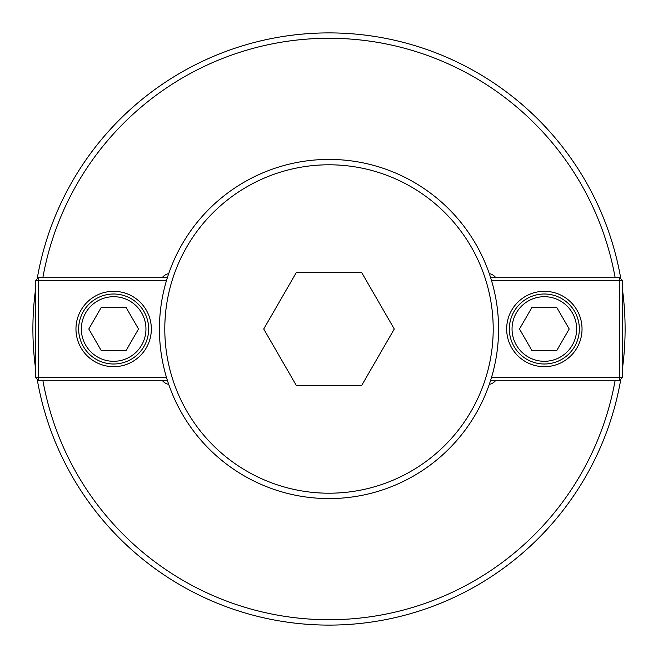 <?xml version="1.0" encoding="UTF-8"?>
<svg xmlns="http://www.w3.org/2000/svg" width="658" height="658" viewBox="0 0 658 658"><rect width="100%" height="100%" fill="white"/><g stroke="black" fill="none" stroke-linecap="round" stroke-linejoin="round"><path stroke-width="0.99" d="M620.815 379.181A296.1 296.1 0 0 1 620.626 380.283A296.1 296.1 0 0 1 37.374 380.283L38.287 380.283L35.59 377.585L38.287 377.585L38.287 380.283L37.374 380.283A296.1 296.1 0 0 1 37.185 379.181M35.59 368.834A296.1 296.1 0 0 1 35.59 289.166M37.185 278.819A296.1 296.1 0 0 1 37.374 277.717L38.287 277.717L38.287 280.415L35.59 280.415L38.287 277.717L37.374 277.717A296.1 296.1 0 0 1 620.626 277.717A296.1 296.1 0 0 1 620.815 278.819M168.711 384.387A10.767 10.767 0 0 1 162.164 380.283M162.164 277.717A10.767 10.767 0 0 1 168.711 273.613M622.41 289.166A296.1 296.1 0 0 1 622.41 368.834M615.156 277.717A290.713 290.713 0 0 0 42.844 277.717M619.713 277.717L620.626 277.717L619.713 277.717L622.41 280.415L619.713 280.415L619.713 277.717L490.646 277.717M620.626 380.283L619.713 380.283L619.713 377.585L622.41 377.585L619.713 380.283L620.626 380.283M42.844 380.283A290.713 290.713 0 0 0 615.156 380.283M489.289 273.613A10.767 10.767 0 0 1 495.836 277.717M495.836 380.283A10.767 10.767 0 0 1 489.289 384.387M531.911 307.467L556.775 307.467L569.211 329L556.775 350.533L531.911 350.533L519.483 329L531.911 307.467M512.047 329A32.3 32.3 0 0 1 560.493 301.027A32.3 32.3 0 0 1 560.493 356.973A32.3 32.3 0 0 1 512.047 329M509.35 329A34.997 34.997 0 0 0 544.347 363.997A34.997 34.997 0 0 0 579.336 329A34.997 34.997 0 0 0 544.347 294.003A34.997 34.997 0 0 0 509.35 329M491.477 280.415L619.713 280.415L619.713 377.585L491.477 377.585M622.41 377.585L622.41 280.415M490.646 380.283L619.713 380.283M506.66 329A37.687 37.687 0 0 1 544.347 291.313A37.687 37.687 0 0 1 582.034 329A37.687 37.687 0 0 1 544.347 366.687A37.687 37.687 0 0 1 506.66 329M126.089 350.533L101.225 350.533L88.789 329L101.225 307.467L126.089 307.467L138.517 329L126.089 350.533M145.953 329A32.3 32.3 0 0 1 97.507 356.973A32.3 32.3 0 0 1 97.507 301.027A32.3 32.3 0 0 1 145.953 329M148.65 329A34.997 34.997 0 0 0 113.653 294.003A34.997 34.997 0 0 0 78.664 329A34.997 34.997 0 0 0 113.653 363.997A34.997 34.997 0 0 0 148.65 329M166.523 377.585L38.287 377.585L38.287 280.415L166.523 280.415M35.59 280.415L35.59 377.585M167.354 277.717L38.287 277.717M38.287 380.283L167.354 380.283M151.34 329A37.687 37.687 0 0 1 113.653 366.687A37.687 37.687 0 0 1 75.966 329A37.687 37.687 0 0 1 113.653 291.313A37.687 37.687 0 0 1 151.34 329M296.363 272.47L361.637 272.47L394.274 329L361.637 385.53L296.363 385.53L263.726 329L296.363 272.47M329 493.204A164.204 164.204 0 0 0 493.204 329A164.204 164.204 0 0 0 329 164.796A164.204 164.204 0 0 0 164.796 329A164.204 164.204 0 0 0 329 493.204M329 159.417A169.583 169.583 0 0 0 159.417 329A169.583 169.583 0 0 0 329 498.583A169.583 169.583 0 0 0 498.583 329A169.583 169.583 0 0 0 329 159.417"/></g></svg>
